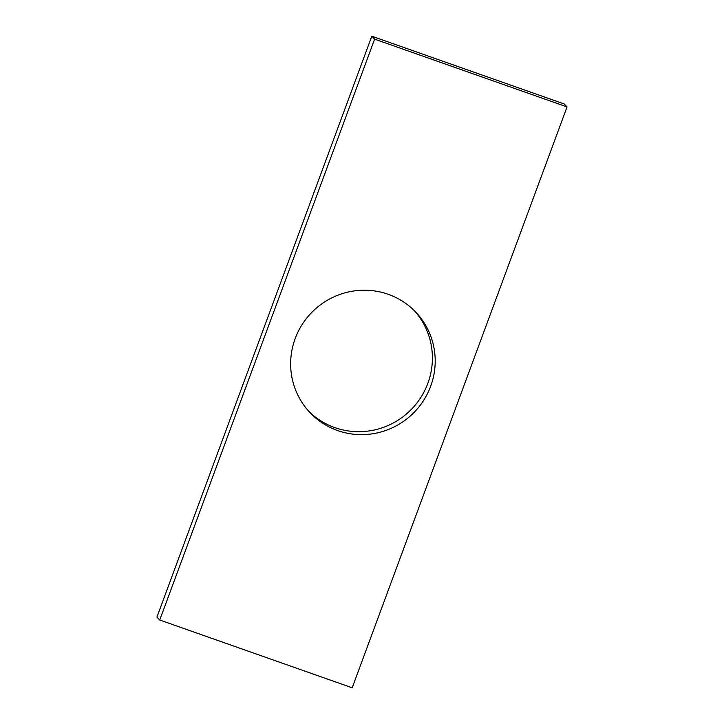 <?xml version="1.0" encoding="UTF-8"?>
<svg xmlns="http://www.w3.org/2000/svg" width="724" height="724" viewBox="0 0 724 724"><rect width="100%" height="100%" fill="white"/><g stroke="black" fill="none" stroke-linecap="round" stroke-linejoin="round"><path stroke-width="1.09" d="M156.945 617.074L371.81 36.2L564.258 103.985L567.055 106.926L352.19 687.8L159.742 620.016L156.945 617.074M159.742 620.016L374.616 39.141L371.81 36.2M337.71 430.581A72.952 71.531 136.4 0 0 423.078 401.268A72.952 71.531 136.4 0 0 415.703 312.071A72.952 71.531 136.4 0 0 313.546 310.659A72.952 71.531 136.4 0 0 310.134 412.771A72.952 71.531 136.4 0 0 337.71 430.581M308.75 411.286A72.952 71.531 136.4 0 0 334.904 427.64A72.952 71.531 136.4 0 0 419.694 399.196A72.952 71.531 136.4 0 0 414.282 310.623M374.616 39.141L567.055 106.926"/></g></svg>
